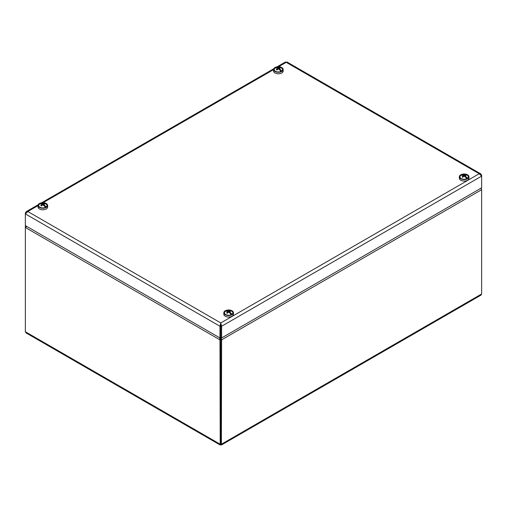 <?xml version="1.0" encoding="UTF-8"?>
<svg xmlns="http://www.w3.org/2000/svg" width="507" height="507" viewBox="0 0 507 507"><rect width="100%" height="100%" fill="white"/><g stroke="black" fill="none" stroke-linecap="round" stroke-linejoin="round"><path stroke-width="0.76" d="M220.387 337.725L220.792 339.373L220.786 443.625L220.792 339.373L219.968 339.848L220.209 445.019L220.792 444.569L220.792 443.625L220.862 444.157L220.792 443.631L219.968 444.094L25.35 331.736L25.35 227.485L26.649 226.35M480.966 188.224L481.65 189.713L481.65 293.965L480.934 295.163L221.369 445.019L221.61 339.848L221.122 337.675M25.939 226.876L25.35 226.534L25.35 227.485L219.968 339.848L219.626 337.763M220.139 337.858L220.786 339.373L221.61 339.848L481.65 189.713L481.257 188.059M220.792 444.569L221.369 445.019M220.209 445.019L26.066 332.928L25.35 331.736M25.623 225.754L25.35 226.534M220.792 323.891L220.786 325.779L220.792 322.946L219.968 326.248L220.786 325.779L220.786 337.485L219.968 337.96L219.968 326.248L25.35 213.891L27.796 211.527L26.237 211.647L25.35 212.94L25.718 213.149M219.968 337.96L25.35 225.596L25.35 212.94M277.056 66.835L285.46 61.981L286.208 62.336L286.962 61.981L480.763 173.876L479.204 173.755L481.65 176.119L481.65 187.824L221.61 337.96L221.61 326.248L220.792 322.946L479.204 173.755L286.208 62.336L278.584 66.734M481.282 175.378L481.65 175.168L480.763 173.876M481.65 175.168L481.65 176.119L221.61 326.248L220.792 325.779L220.792 337.485L221.61 337.96M273.552 69.51L273.552 71.018A4.81 2.776 0 0 0 273.66 71.614A4.81 2.776 0 0 0 278.875 73.781A4.81 2.776 0 0 0 283.172 71.018L283.172 69.51A4.81 2.776 0 0 0 278.362 66.734A4.81 2.776 0 0 0 273.552 69.51A4.81 2.776 0 0 0 273.66 70.105A4.81 2.776 0 0 0 278.875 72.273A4.81 2.776 0 0 0 283.172 69.51M274.205 70.036A4.259 2.459 0 0 0 275.352 71.246A4.259 2.459 0 0 0 281.372 71.246A4.259 2.459 0 0 0 279.553 67.152A4.259 2.459 0 0 0 274.205 70.036M459.342 176.778L459.342 178.287A4.81 2.776 0 0 0 464.152 181.062A4.81 2.776 0 0 0 468.969 178.287L468.969 176.778A4.81 2.776 0 0 0 464.64 174.015A4.81 2.776 0 0 0 459.443 176.221A4.81 2.776 0 0 0 459.342 176.778A4.81 2.776 0 0 0 464.152 179.554A4.81 2.776 0 0 0 468.969 176.778M459.988 176.284A4.259 2.459 0 0 0 461.148 178.515A4.259 2.459 0 0 0 467.162 178.515A4.259 2.459 0 0 0 466.174 174.611A4.259 2.459 0 0 0 459.988 176.284M223.828 312.749L223.828 314.258A4.81 2.776 0 0 0 225.735 316.476A4.81 2.776 0 0 0 230.78 316.748A4.81 2.776 0 0 0 233.448 314.258L233.448 312.749A4.81 2.776 0 0 0 228.638 309.973A4.81 2.776 0 0 0 223.828 312.749A4.81 2.776 0 0 0 225.735 314.967A4.81 2.776 0 0 0 230.78 315.24A4.81 2.776 0 0 0 233.448 312.749M226.071 314.708A4.259 2.459 0 0 0 231.648 314.486A4.259 2.459 0 0 0 231.648 311.013A4.259 2.459 0 0 0 225.628 311.013A4.259 2.459 0 0 0 225.628 314.486A4.259 2.459 0 0 0 226.071 314.708M38.031 205.481A4.81 2.776 0 0 0 42.848 208.263A4.81 2.776 0 0 0 47.658 205.481A4.81 2.776 0 0 0 47.652 205.379A4.81 2.776 0 0 0 42.759 202.705A4.81 2.776 0 0 0 38.031 205.481L38.031 206.995A4.81 2.776 0 0 0 42.848 209.771A4.81 2.776 0 0 0 47.658 206.995A4.81 2.776 0 0 0 47.652 206.894M47.1 205.392A4.259 2.459 0 0 0 41.143 203.231A4.259 2.459 0 0 0 39.838 207.217A4.259 2.459 0 0 0 45.852 207.217A4.259 2.459 0 0 0 47.1 205.392M40.769 203.991L40.769 203.991A6.921 3.999 -120 0 0 39.59 204.055A4.164 2.402 180 0 1 40.249 203.681L40.788 203.991A6.762 5.419 -101.2 0 0 40.763 203.991A6.921 3.999 60 0 1 42.189 204.448L42.189 205.31M39.869 207.236A4.164 2.402 180 0 1 39.59 204.055M45.44 207.433A6.921 3.999 -120 0 0 44.267 206.013L44.267 206.013A6.921 3.999 60 0 0 42.841 204.828L42.848 204.074A6.921 3.999 -60 0 1 44.267 203.611L43.995 204.232M42.189 204.448A6.921 3.999 -60 0 0 40.769 205.627A6.762 1.077 -143.5 0 1 41.428 206.007A6.921 3.999 -60 0 1 42.841 204.828M42.189 204.803L42.563 205.018L42.189 204.803M43.501 205.31L43.501 204.448A6.921 3.999 60 0 1 46.099 207.059L44.42 206.172M42.848 204.074A6.921 3.999 60 0 0 40.249 203.681A4.164 2.402 180 0 1 41.46 203.294A4.164 2.402 180 0 1 44.236 203.294A4.164 2.402 180 0 1 46.099 207.059A4.164 2.402 180 0 1 45.82 207.236M43.501 204.448A6.921 3.999 -60 0 1 44.92 203.991A6.762 5.419 101 0 0 44.267 203.611M225.666 314.505A4.164 2.402 180 0 1 225.387 311.323A6.921 3.999 -120 0 1 226.559 311.254L226.559 311.26A6.762 5.419 -101.2 0 1 226.559 311.254A6.921 3.999 60 0 1 227.985 311.716L227.985 312.578M231.236 314.695A6.921 3.999 -120 0 0 230.064 313.282L230.064 313.282A6.921 3.999 60 0 0 228.638 312.097L228.638 311.342A6.921 3.999 -60 0 1 230.058 310.88L229.791 311.501M227.985 311.716A6.921 3.999 -60 0 0 226.566 312.895A6.762 1.077 -143.5 0 1 227.218 313.275A6.921 3.999 -60 0 1 228.638 312.097M227.985 312.071L228.359 312.287L227.985 312.071M225.387 311.323A4.164 2.402 180 0 1 226.04 310.949L226.585 311.26M229.297 312.578L229.297 311.716A6.921 3.999 60 0 1 231.895 314.327L230.216 313.44M228.638 311.342A6.921 3.999 60 0 0 226.04 310.949A4.164 2.402 180 0 1 227.25 310.557A4.164 2.402 180 0 1 230.026 310.557A4.164 2.402 180 0 1 231.895 314.327A4.164 2.402 180 0 1 231.617 314.505M229.297 311.716A6.921 3.999 -60 0 1 230.717 311.26A6.762 5.419 101 0 0 230.058 310.88M275.383 71.265A4.164 2.402 180 0 1 275.105 68.084A6.921 3.999 -120 0 1 276.283 68.014A6.762 5.419 -101.2 0 1 276.283 68.014A6.921 3.999 60 0 1 277.703 68.477L277.703 69.339M280.954 71.455A6.921 3.999 -120 0 0 279.788 70.042A6.762 1.065 143.5 0 0 279.782 70.042L279.934 70.194M277.703 68.477A6.921 3.999 -60 0 0 276.283 69.655A6.762 1.077 -143.5 0 1 276.942 70.036A6.921 3.999 -60 0 1 278.356 68.857A6.921 3.999 60 0 1 279.782 70.042L281.613 71.088A4.164 2.402 180 0 1 281.334 71.265M277.703 68.832L278.077 69.047L277.703 68.832M275.105 68.084A4.164 2.402 180 0 1 275.764 67.71L276.302 68.02M278.362 68.857L278.362 68.096A6.921 3.999 -60 0 1 279.782 67.64L279.509 68.255M279.015 69.339L279.015 68.477A6.921 3.999 -60 0 1 280.434 68.014A6.762 5.419 101 0 0 279.782 67.64M276.974 67.317A4.164 2.402 180 0 1 279.75 67.317A6.94 6.94 0 0 0 276.974 67.317A4.164 2.402 180 0 0 275.764 67.71A6.921 3.999 60 0 1 278.362 68.096M279.015 68.477A6.921 3.999 60 0 1 281.613 71.088A4.164 2.402 180 0 0 279.75 67.317M461.18 178.534A4.164 2.402 180 0 1 460.901 175.352A6.921 3.999 -120 0 1 462.073 175.283L462.073 175.283A6.921 3.999 60 0 1 463.499 175.745L463.499 176.601M466.751 178.724A6.921 3.999 -120 0 0 465.578 177.304A6.762 1.065 143.5 0 0 465.578 177.311A6.921 3.999 60 0 0 464.152 176.125L464.152 175.365A6.921 3.999 -60 0 1 465.572 174.909L465.306 175.523M463.499 175.745A6.921 3.999 -60 0 0 462.08 176.924A6.762 1.077 -143.5 0 1 462.733 177.304A6.921 3.999 -60 0 1 464.152 176.125M463.499 176.1L463.873 176.316L463.499 176.094M460.901 175.352A4.164 2.402 180 0 1 461.554 174.972L462.099 175.289M464.811 176.607L464.811 175.745A6.921 3.999 60 0 1 467.41 178.35L465.73 177.463M464.152 175.365A6.921 3.999 60 0 0 461.554 174.972A4.164 2.402 180 0 1 462.764 174.585A4.164 2.402 180 0 1 465.54 174.585A4.164 2.402 180 0 1 467.41 178.35A4.164 2.402 180 0 1 467.131 178.534M464.811 175.745A6.921 3.999 -60 0 1 466.231 175.283A6.762 5.419 101 0 0 465.572 174.909M481.65 293.965L221.61 444.094L220.792 443.625M220.545 439.075L221.033 439.075M221.033 424.758L220.545 424.758M273.552 69.643L43.07 202.705M38.031 205.614L27.796 211.527L220.792 322.946M26.237 211.647L38.215 204.733M41.542 202.806L273.729 68.756M47.658 206.995L47.658 205.481M44.236 203.294A6.94 6.94 0 0 0 41.46 203.294M230.026 310.557A6.94 6.94 0 0 0 227.25 310.557M465.54 174.585A6.94 6.94 0 0 0 462.764 174.585"/></g></svg>

